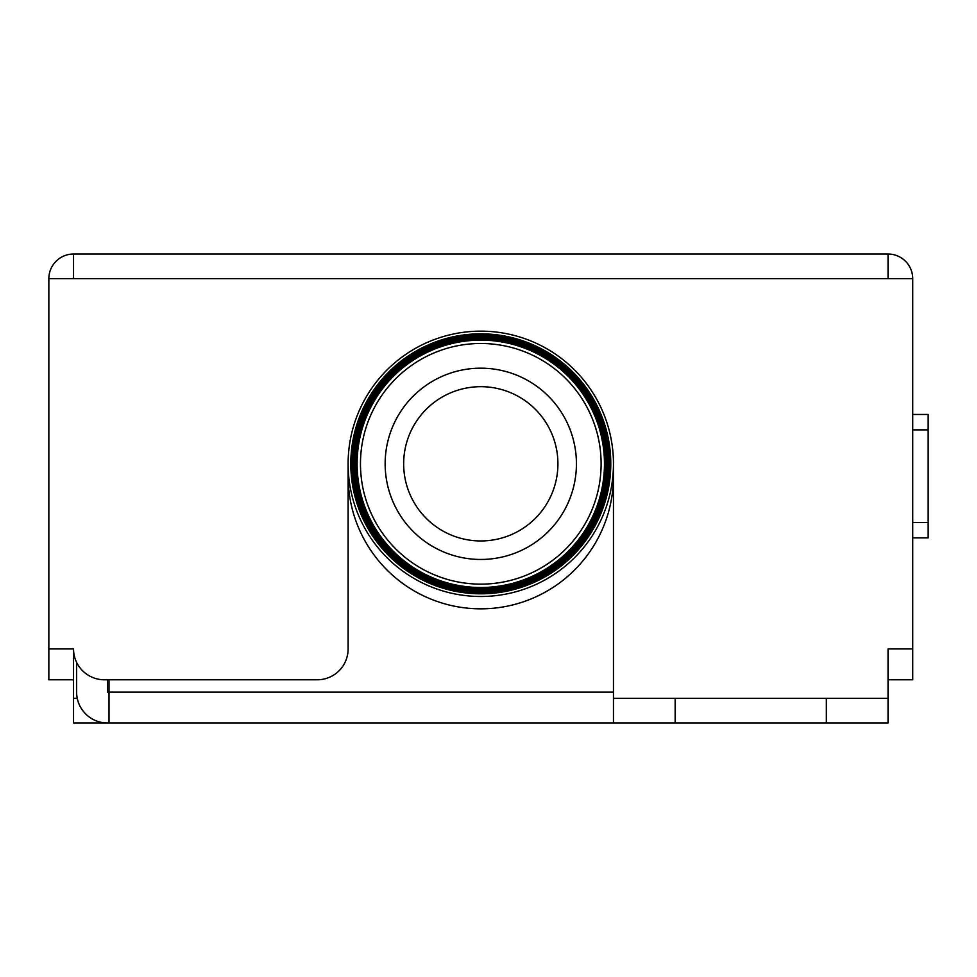 <?xml version="1.0" encoding="UTF-8"?>
<svg xmlns="http://www.w3.org/2000/svg" width="977" height="977" viewBox="0 0 977 977"><rect width="100%" height="100%" fill="white"/><g stroke="black" fill="none" stroke-linecap="round" stroke-linejoin="round"><path stroke-width="1.47" d="M540.086 355.286A123.676 123.676 0 0 1 589.326 523.11A123.676 123.676 0 0 1 421.49 572.351A123.676 123.676 0 0 1 372.249 404.527A123.676 123.676 0 0 1 540.086 355.286M538.474 358.217A120.33 120.33 0 0 1 586.383 521.51A120.33 120.33 0 0 1 423.102 569.408A120.33 120.33 0 0 1 375.192 406.127A120.33 120.33 0 0 1 538.474 358.217M434.936 547.755A95.648 95.648 0 0 1 396.857 417.961A95.648 95.648 0 0 1 526.64 379.882A95.648 95.648 0 0 1 564.718 509.676A95.648 95.648 0 0 1 434.936 547.755M540.318 354.859A124.164 124.164 0 0 1 589.754 523.342A124.164 124.164 0 0 1 421.258 572.778A124.164 124.164 0 0 1 371.822 404.295A124.164 124.164 0 0 1 540.318 354.859M420.794 573.633A125.129 125.129 0 0 1 370.967 403.831A125.129 125.129 0 0 1 540.782 354.004A125.129 125.129 0 0 1 590.609 523.806A125.129 125.129 0 0 1 420.794 573.633M541.014 353.576A125.618 125.618 0 0 1 591.024 524.038A125.618 125.618 0 0 1 420.562 574.061A125.618 125.618 0 0 1 370.539 403.586A125.618 125.618 0 0 1 541.014 353.576M420.098 574.916A126.595 126.595 0 0 1 369.697 403.122A126.595 126.595 0 0 1 541.478 352.721A126.595 126.595 0 0 1 591.879 524.515A126.595 126.595 0 0 1 420.098 574.916M541.71 352.294A127.083 127.083 0 0 1 592.306 524.747A127.083 127.083 0 0 1 419.866 575.343A127.083 127.083 0 0 1 369.269 402.89A127.083 127.083 0 0 1 541.71 352.294M419.402 576.198A128.048 128.048 0 0 1 368.414 402.426A128.048 128.048 0 0 1 542.174 351.439A128.048 128.048 0 0 1 593.161 525.211A128.048 128.048 0 0 1 419.402 576.198M542.406 351.012A128.537 128.537 0 0 1 593.589 525.443A128.537 128.537 0 0 1 419.157 576.613A128.537 128.537 0 0 1 367.987 402.194A128.537 128.537 0 0 1 542.406 351.012M418.693 577.468A129.514 129.514 0 0 1 367.132 401.73A129.514 129.514 0 0 1 542.882 350.169A129.514 129.514 0 0 1 594.443 525.907A129.514 129.514 0 0 1 418.693 577.468M543.114 349.742A129.99 129.99 0 0 1 594.871 526.139A129.99 129.99 0 0 1 418.461 577.895A129.99 129.99 0 0 1 366.705 401.498A129.99 129.99 0 0 1 543.114 349.742M544.384 347.397A132.664 132.664 0 0 1 613.458 463.819A132.664 132.664 0 0 1 417.179 580.24A132.664 132.664 0 0 1 348.117 463.819L348.117 648.936A30.849 30.849 0 0 1 317.269 679.784L104.38 679.784A30.849 30.849 0 0 1 73.531 648.936L73.531 722.98L109.009 722.98L109.009 692.131L107.47 692.131L107.47 679.784M348.117 476.153A132.664 132.664 0 0 0 480.782 608.83A132.664 132.664 0 0 0 613.458 476.153M613.458 692.131L109.009 692.131L109.009 679.784M675.156 722.98L675.156 698.299L888.044 698.299L888.044 722.98L107.47 722.98A30.849 30.849 0 0 1 76.621 692.131L76.621 662.382M888.044 679.784L912.726 679.784L912.726 278.701L888.044 278.701L888.044 254.02A24.681 24.681 0 0 1 912.726 278.701M888.044 254.02L73.531 254.02A24.681 24.681 0 0 0 48.85 278.701L48.85 679.784L73.531 679.784M888.044 698.299L888.044 648.936L912.726 648.936M613.458 722.98L613.458 463.819A132.664 132.664 0 0 0 480.782 331.154A132.664 132.664 0 0 0 348.117 463.819M48.85 278.701L73.531 278.701L73.531 254.02M675.156 698.299L613.458 698.299M912.726 414.456L928.15 414.456L928.15 537.863L912.726 537.863M480.782 386.684A77.134 77.134 0 0 1 557.916 463.819A77.134 77.134 0 0 1 480.782 540.953A77.134 77.134 0 0 1 403.66 463.819A77.134 77.134 0 0 1 480.782 386.684M77.244 698.299L73.531 698.299M48.85 648.936L73.531 648.936M73.531 278.701L888.044 278.701M826.334 722.98L826.334 698.299M912.726 429.88L928.15 429.88M912.726 522.439L928.15 522.439"/></g></svg>
